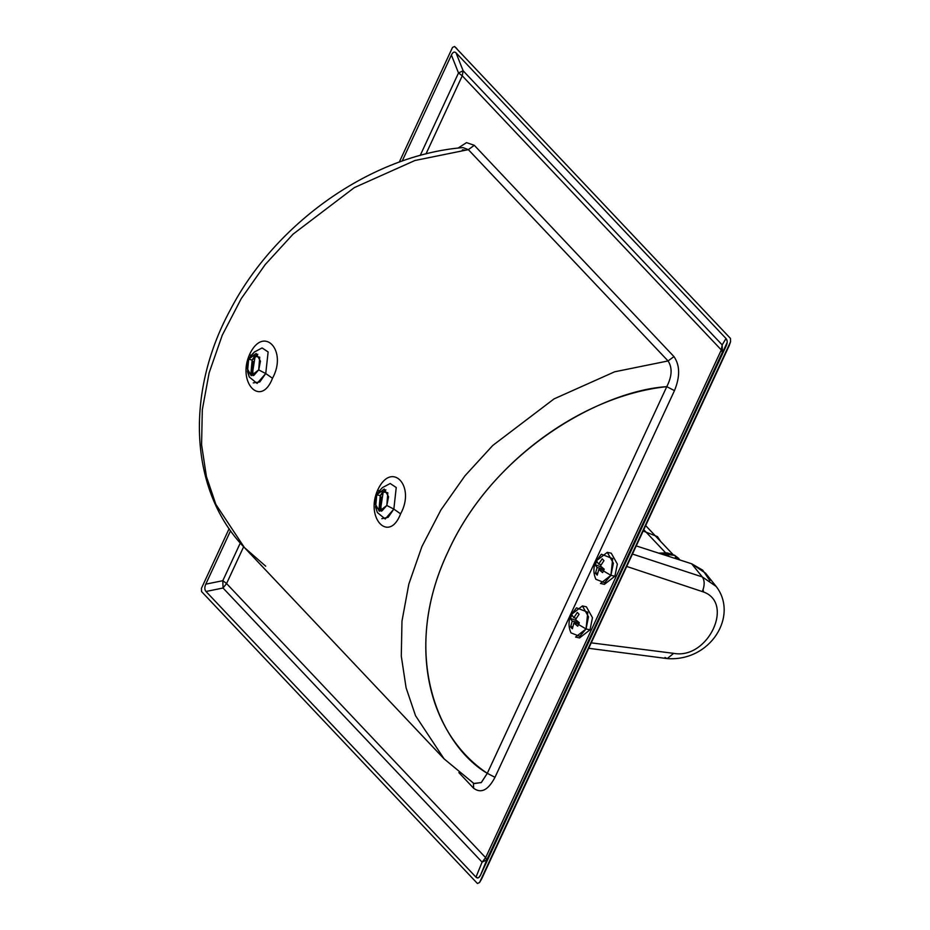 <?xml version="1.0" encoding="UTF-8"?>
<svg xmlns="http://www.w3.org/2000/svg" width="930" height="930" viewBox="0 0 930 930"><rect width="100%" height="100%" fill="white"/><g stroke="black" fill="none" stroke-linecap="round" stroke-linejoin="round"><path stroke-width="1.4" d="M201.438 588.318L201.554 591.573L477.439 883.5L479.566 882.5L481.705 878.827L729.201 345.635L730.55 341.787L730.457 338.427L454.572 46.5L452.515 47.442L399.284 162.111L452.515 47.442L454.572 46.5L730.457 338.427L730.55 341.787L481.705 878.827L730.55 341.787L479.566 882.5L477.439 883.5L201.554 591.573L201.438 588.318L229.129 528.67L201.438 588.318M727.155 340.915L726.005 338.52L722.18 344.902L463.128 70.773L456.037 52.847L726.005 338.52L722.18 344.902L463.128 70.773L462.257 75.818L458.502 72.959L451.399 55.033L458.502 72.959L463.128 70.773L456.037 52.847C454.421 51.313 452.875 52.034 451.399 55.033L402.178 161.076L451.399 55.033C452.875 52.034 454.421 51.313 456.037 52.847L726.005 338.52C727.504 340.287 727.586 342.728 726.214 345.844L480.612 874.967C479.136 877.967 477.59 878.687 475.974 877.153L206.007 591.48C204.507 589.713 204.426 587.272 205.786 584.156L230.582 530.739L205.786 584.156C204.426 587.272 204.507 589.713 206.007 591.48L223.037 588.016L482.089 862.133L475.974 877.153L477.857 877.967M478.822 877.513L480.612 874.967L486.716 859.948L482.089 862.133L485.623 857.669L226.571 583.552L243.648 546.759L226.571 583.552L485.623 857.669L721.308 349.947L462.257 75.818L721.308 349.947L722.18 344.902L721.308 349.947L722.401 352.214L722.18 344.902L722.401 352.214L726.214 345.844L480.612 874.967L486.716 859.948L727.202 342.426M482.089 862.133L475.974 877.153L206.007 591.48L223.037 588.016L222.816 580.692L205.786 584.156L222.816 580.692L223.037 588.016L482.089 862.133L486.716 859.948L485.623 857.669L482.089 862.133M458.502 72.959L420.197 155.461L458.502 72.959L462.257 75.818L425.987 153.938L462.257 75.818L463.128 70.773L458.502 72.959M240.289 543.039L222.816 580.692L226.571 583.552L223.037 588.016L226.571 583.552L222.816 580.692L240.289 543.039M472.463 782.304L444.087 758.868L415.536 715.716L406.096 687.828L401.283 656.057L401.981 621.112L408.816 584.133L421.918 546.549L440.913 509.942L464.942 475.835L492.749 445.47L554.059 398.889L614.637 371.802L668.054 360.956C672.495 367.687 672.076 376.255 666.775 386.659L674.471 390.635C680.179 376.65 680.004 365.304 673.971 356.597L668.054 360.956L614.637 371.802L554.059 398.889L492.749 445.47L464.942 475.835L440.913 509.942L421.918 546.549L408.816 584.133L401.981 621.112L401.283 656.057L406.096 687.828L415.536 715.716L444.087 758.868L244.404 547.561L215.853 504.409L206.414 476.52L201.589 444.749L202.298 409.816L209.134 372.837L222.235 335.253L241.23 298.646L265.248 264.527L293.055 234.162L354.377 187.581L414.954 160.495L468.36 149.649L668.054 360.956L673.971 356.597L474.288 145.301L468.36 149.649L414.954 160.495L354.377 187.581L293.055 234.162L265.248 264.527L241.23 298.646L222.235 335.253L209.134 372.837L202.298 409.816L201.589 444.749L206.414 476.52L215.853 504.409L244.404 547.561C189.522 490.982 184.965 393.518 230.012 310.434C275.199 222.828 371.57 155.078 462.931 147.591L468.36 149.649L474.288 145.301L466.535 142.627L458.072 148.091L466.535 142.627L474.288 145.301L673.971 356.597C680.004 365.304 680.179 376.65 674.471 390.635L494.981 777.317C488.215 790.186 481.101 793.825 473.614 788.221L458.885 772.632L473.614 788.221C481.101 793.825 488.215 790.186 494.981 777.317L674.471 390.635L666.775 386.659L487.285 773.33L494.981 777.317L487.285 773.33L481.356 782.502L474.079 783.606M486.716 859.948L722.401 352.214L721.308 349.947L485.623 857.669L486.716 859.948M473.417 783.188L473.614 788.221L473.405 783.188M462.931 147.591L468.36 149.649L668.054 360.956C672.495 367.687 672.076 376.255 666.775 386.659C603.896 390.484 494.934 448.248 448.086 551.606C399.202 654.499 439.286 745.093 487.285 773.33L481.217 782.618L473.823 783.444L444.087 758.868M377.836 489.726C364.827 518.115 389.077 543.783 400.609 513.837C415.931 485.948 391.67 460.28 377.836 489.726L378.998 491.331L377.836 489.726C364.827 518.115 389.077 543.783 400.609 513.837C415.931 485.948 391.67 460.28 377.836 489.726M249.717 354.167C236.708 382.555 260.97 408.224 272.502 378.266C287.812 350.389 263.562 324.721 249.717 354.167L250.891 355.76L249.717 354.167C236.708 382.555 260.97 408.224 272.502 378.266C287.812 350.389 263.562 324.721 249.717 354.167M244.404 547.561L265.678 566.184M379.138 491.18L376.755 494.818L375.615 507.164L381.928 510.954L386.81 505.467L387.822 492.761L379.138 491.18L382.474 487.587L390.193 483.507L396.238 487.518L393.843 509.105L400.609 513.837L393.843 509.105L388.147 517.312L381.8 518.684M382.474 487.587L390.193 483.507L396.238 487.518L393.843 509.105L386.81 505.467L393.843 509.105L385.218 518.987L377.382 512.57L375.615 507.164M386.81 505.467L388.566 496.794L384.23 489.029L376.755 494.818L380.265 495.597L385.892 489.854L382.649 491.958L380.265 495.597L376.755 494.818L374.999 503.49L379.335 511.256L386.81 505.467M381.184 511.209L380.265 495.597L379.126 507.931L381.184 511.209M381.579 497.05L380.347 510.338L382.997 493.388L380.265 495.597L382.997 493.388M253.472 361.491L252.239 374.767L254.89 357.829L252.158 360.026L251.019 372.372L253.076 375.639L252.158 360.026L254.89 357.829L256.541 354.783M462.384 149.869L464.5 150.032M257.784 354.284L254.541 356.388L252.158 360.026L257.784 354.284M258.703 369.896L260.458 361.224L256.122 353.47L248.647 359.259L252.158 360.026L248.647 359.259L247.508 371.593L253.82 375.395L258.703 369.896L259.714 357.201L251.03 355.62L248.647 359.259L246.892 367.931L251.228 375.697L258.703 369.896L265.736 373.546L258.703 369.896M252.565 354.295L254.367 352.028L262.086 347.936L268.131 351.947L265.736 373.546L272.502 378.266L265.736 373.546L259.819 381.928L253.274 382.893M251.03 355.62L254.367 352.028L262.086 347.936L268.131 351.947L265.736 373.546L257.099 383.416L249.275 376.999L248.484 373.651M487.285 773.33C423.824 730.794 407.224 636.899 448.086 551.595C486.646 465.791 579.25 395.948 666.775 386.659L487.285 773.33M456.886 48.616L454.572 46.5L456.886 48.616M709.881 580.634L702.72 570.16L691.583 563.743L636.236 545.91L691.583 563.743L705.591 573.24L709.881 580.634M632.458 554.048L702.348 576.949L691.583 563.743L702.348 576.949C704.766 580.68 704.754 585.563 702.324 591.585L626.704 566.44L702.324 591.585C704.754 585.668 704.766 580.797 702.348 576.949L716.181 586.458L702.348 576.949L632.458 554.048M673.657 653.348C708.323 659.916 735.339 601.722 702.324 591.585C735.339 601.722 708.323 659.916 673.657 653.348L667.229 658.591L673.657 653.348L591.236 642.851L673.657 653.348M664.973 657.463L667.229 658.591C710.694 661.742 738.746 615.625 716.181 586.458L716.205 586.481M575.577 637.062L586.04 628.959L590.015 629.831L579.541 637.934L575.577 637.062M582.424 605.942L586.4 606.825L592.468 617.694L590.015 629.831L586.04 628.959L588.504 616.811L582.424 605.942L571.962 614.056L571.067 616.648L571.043 614.963C568.381 620.949 568.37 626.913 570.974 632.865L579.762 636.376L586.04 628.959L578.483 624.495L579.332 622.786L575.531 619.578L579.076 614.265L577.332 612.417L573.787 617.729L571.938 614.963L570.346 618.392L572.194 621.159L570.601 626.913L572.345 628.761L573.938 623.007L578.693 624.053L573.938 623.007L577.739 626.216L578.483 624.495L586.04 628.959L587.807 612.231L576.484 607.825L571.043 614.963M575.531 619.578L579.076 614.265L577.332 612.417L573.787 617.729L576.228 618.276L573.787 617.729L571.938 614.963L570.346 618.392L572.194 621.159L579.227 622.705L572.194 621.159L570.601 626.913L572.345 628.761L573.938 623.007L577.739 626.216L579.332 622.786L575.531 619.578M576.67 620.67L570.346 618.392L576.67 620.67M572.717 626.599L570.601 626.913L572.717 626.599M600.466 583.459L610.929 575.345L614.893 576.216L604.43 584.331L600.466 583.459M607.313 552.339L611.277 553.211L617.357 564.08L614.893 576.216L610.929 575.345L613.382 563.208L607.313 552.339L596.851 560.453L595.921 561.348L595.944 563.045L595.921 561.348C593.27 567.335 593.247 573.31 595.863 579.262L604.639 582.773L610.929 575.345L603.372 570.892L604.209 569.183L600.408 565.975L603.965 560.65L602.21 558.802L598.664 564.126L596.816 561.348L595.223 564.777L597.072 567.556L595.479 573.299L597.234 575.159L598.827 569.404L603.582 570.45L598.827 569.404L602.628 572.613L603.372 570.892L610.929 575.345L612.696 558.616L601.373 554.222L595.921 561.348M600.408 565.975L603.965 560.65L602.21 558.802L598.664 564.126L601.106 564.661L598.664 564.126L596.816 561.348L595.223 564.777L597.072 567.556L604.105 569.102L597.072 567.556L595.479 573.299L597.234 575.159L598.827 569.404L602.628 572.613L604.209 569.183L600.408 565.975M601.547 567.056L595.223 564.777L601.547 567.056M597.606 572.996L595.479 573.299L597.606 572.996M674.878 555.454L659.568 553.42L674.622 555.257L678.819 558.5L674.878 555.454M660.695 541.504L657.487 536.633L643.142 531.03M669.088 556.489L643.769 529.693L669.088 556.489M703.626 592.061L703.045 589.806M247.508 371.593L249.275 376.999M705.591 573.24L716.181 586.458M667.229 658.591L588.713 648.291M675.459 558.546L673.983 558.07M680.109 560.046L674.622 555.257L667.089 552.873L658.696 553.141M645.664 525.601L652.79 533.146M652.918 533.285L672.89 554.408M675.25 556.919L677.377 559.163"/></g></svg>
